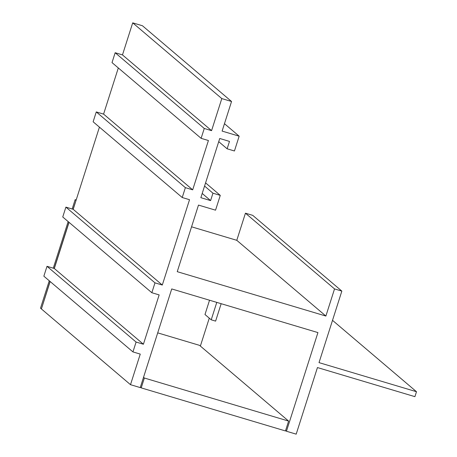 <?xml version="1.0" encoding="UTF-8"?>
<svg xmlns="http://www.w3.org/2000/svg" width="457" height="457" viewBox="0 0 457 457"><rect width="100%" height="100%" fill="white"/><g stroke="black" fill="none" stroke-linecap="round" stroke-linejoin="round"><path stroke-width="0.69" d="M211.574 130.651L122.476 54.914L132.707 22.85L221.805 98.586L211.574 130.651L204.262 128.468L115.164 52.732L112.016 62.598L201.114 138.334L208.421 140.516L192.683 189.844L103.585 114.107L118.317 67.95M192.683 189.844L185.371 187.656L96.273 111.925L103.585 114.107M96.273 111.925L93.125 121.79L182.223 197.521L189.529 199.703L162.298 285.042L154.986 282.86L65.894 207.124L73.2 209.306L99.426 127.143M162.298 285.042L73.2 209.306M65.894 207.124L62.746 216.989L151.838 292.726L159.15 294.908L143.407 344.235L136.095 342.053L47.002 266.317L54.309 268.499L69.041 222.342M143.407 344.235L54.309 268.499M47.002 266.317L43.855 276.182L132.947 351.919L140.259 354.101L130.496 384.68L41.404 308.949L50.15 281.535M115.164 52.732L122.476 54.914M204.262 128.468L201.114 138.334M136.095 342.053L132.947 351.919M185.371 187.656L182.223 197.521M154.986 282.86L151.838 292.726M332.513 320.34L416.487 391.723L319.02 362.624L341.847 291.103L252.75 215.367L245.443 213.185L236.783 240.313L325.881 316.05L177.242 271.675L198.492 205.084L215.55 210.174L220.274 195.379L212.962 193.197L210.597 200.594L200.852 197.681L219.743 138.488L229.488 141.402L227.129 148.799L234.441 150.981L239.16 136.186L222.108 131.09L231.55 101.494L142.453 25.758L132.707 22.85M236.783 240.313L191.557 226.809M209.272 318.158L200.366 346.063M239.16 136.186L224.467 123.693M227.129 148.799L218.732 141.664M210.597 200.594L202.2 193.454M212.962 193.197L204.565 186.056M220.274 195.379L205.576 182.886M285.608 430.528L286.448 431.242L296.193 434.15L317.444 367.559L414.916 396.659L416.487 391.723M130.496 384.68L140.248 387.593L171.729 288.938L317.929 332.587L286.448 431.242M231.55 101.494L221.805 98.586M245.443 213.185L334.535 288.921L325.881 316.05M341.847 291.103L334.535 288.921M73.097 209.277L76.051 200.383M41.416 308.903L50.064 281.461M54.206 268.47L68.95 222.268M216.778 302.385L211.22 319.814L204.982 314.513L209.54 300.226M41.313 308.869L40.513 308.189L49.259 280.781M53.275 268.19L68.15 221.588M72.166 208.998L75.142 199.669L76.176 199.977M75.948 200.349L75.142 199.669M211.22 319.814L215.607 321.122L221.165 303.699M141.219 387.884L285.471 430.951L288.618 421.086L144.366 378.019L141.219 387.884L140.379 387.17M143.527 377.305L144.366 378.019M288.618 421.086L199.526 345.349L157.711 332.867"/></g></svg>
